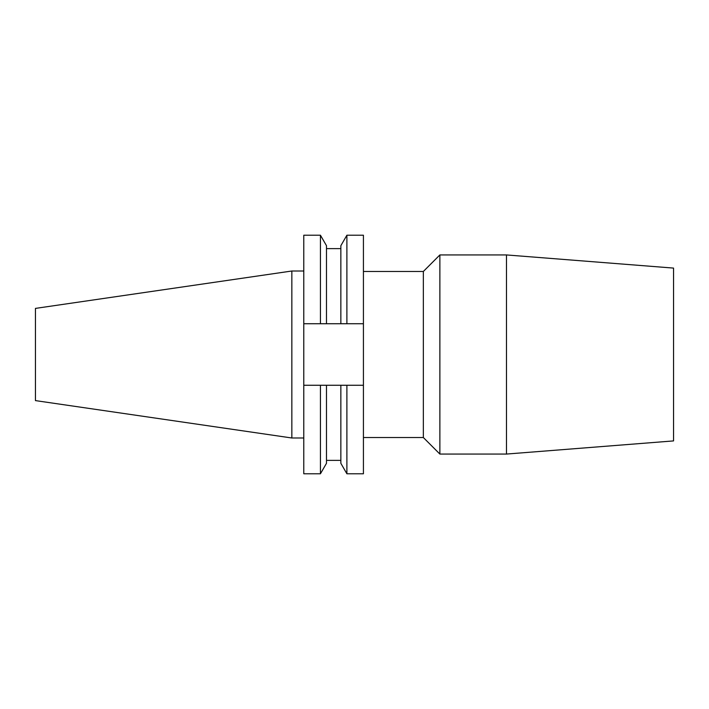<?xml version="1.0" encoding="UTF-8"?>
<svg xmlns="http://www.w3.org/2000/svg" width="709" height="709" viewBox="0 0 709 709"><rect width="100%" height="100%" fill="white"/><g stroke="black" fill="none" stroke-linecap="round" stroke-linejoin="round"><path stroke-width="1.06" d="M363.425 271.476L423.344 271.476L423.344 437.524L439.872 454.061L506.474 454.061L506.474 254.939L673.55 268.091L673.55 440.909L506.474 454.061M423.344 271.476L439.872 254.939L439.872 454.061M291.851 437.994L291.851 271.006L35.45 308.397L35.45 400.603L291.851 437.994L303.78 437.994M320.433 235.22L320.433 323.729L303.78 323.729L303.78 235.22L320.433 235.22L326.486 245.695L326.486 323.729L346.896 323.729L346.896 235.22L363.425 235.22L363.425 323.729L346.896 323.729M320.433 323.729L326.486 323.729M346.896 235.22L340.852 245.695L340.852 323.729M303.78 385.271L303.78 473.78L320.433 473.78L320.433 385.271L303.78 385.271L303.78 323.729M340.852 385.271L340.852 463.305L346.896 473.78L346.896 385.271L326.486 385.271L326.486 463.305L320.433 473.78M326.486 385.271L320.433 385.271M363.425 323.729L363.425 473.78L346.896 473.78M346.896 385.271L363.425 385.271M363.425 437.524L423.344 437.524M326.486 248.629L340.852 248.629M326.486 460.371L340.852 460.371M291.851 271.006L303.78 271.006M439.872 254.939L506.474 254.939"/></g></svg>
